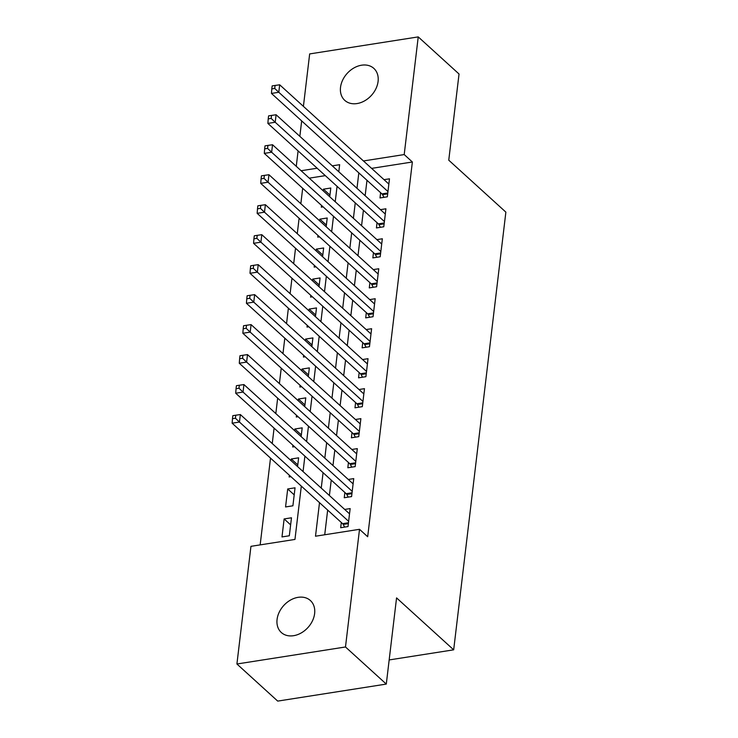 <?xml version="1.0" encoding="UTF-8"?>
<svg xmlns="http://www.w3.org/2000/svg" width="738" height="738" viewBox="0 0 738 738"><rect width="100%" height="100%" fill="white"/><g stroke="black" fill="none" stroke-linecap="round" stroke-linejoin="round"><path stroke-width="1.11" d="M378.087 81.438A21.614 16.365 132.3 0 1 364.646 100.829A21.614 16.365 132.3 0 1 344.766 100.368A21.614 16.365 132.3 0 1 340.522 87.333A21.614 16.365 132.3 0 1 353.954 67.942A21.614 16.365 132.3 0 1 373.843 68.394A21.614 16.365 132.3 0 1 378.087 81.438M314.628 613.573A21.614 16.365 132.3 0 1 301.196 632.964A21.614 16.365 132.3 0 1 281.307 632.503A21.614 16.365 132.3 0 1 277.073 619.459A21.614 16.365 132.3 0 1 290.504 600.068A21.614 16.365 132.3 0 1 310.384 600.529A21.614 16.365 132.3 0 1 314.628 613.573M303.41 106.364L309.665 53.92L418.234 36.9L459.036 74.003L448.759 160.192L505.871 212.129L453.676 649.827L396.564 597.891L386.288 684.08L277.709 701.1L236.916 663.997L250.948 546.332L294.96 539.432L301.316 486.121M302.681 188.291L300.846 203.716M299.111 218.273L297.266 233.697M295.532 248.245L293.696 263.678M291.962 278.226L290.117 293.659M288.383 308.207L286.547 323.641M284.813 338.189L282.968 353.613M281.233 368.17L279.398 383.594M277.663 398.142L275.818 413.575M274.084 428.123L272.248 443.556M270.514 458.104L260.163 544.884M296.261 166.318L298.097 150.893M299.84 136.336L301.676 120.912M380.624 192.71L379.996 197.95L387.339 196.806L389.479 178.817L384.028 179.666M377.053 222.682L376.426 227.931L383.76 226.778L385.909 208.789L380.448 209.647M373.474 252.664L372.847 257.913L380.19 256.759L382.33 238.771L376.878 239.629M369.904 282.645L369.277 287.894L376.611 286.741L378.76 268.752L373.299 269.61M366.325 312.626L365.697 317.866L373.041 316.722L375.181 298.733L369.729 299.591M362.755 342.598L362.127 347.847L369.461 346.703L371.611 328.714L366.149 329.563M359.175 372.579L358.548 377.828L365.891 376.675L368.031 358.686L362.579 359.544M355.605 402.561L354.978 407.81L362.312 406.656L364.461 388.668L359 389.526M352.026 432.542L351.399 437.791L358.742 436.638L360.882 418.649L355.43 419.507M348.456 462.523L347.829 467.763L355.163 466.619L357.303 448.63L351.851 449.479M344.877 492.495L344.249 497.744L351.583 496.591L353.733 478.611L348.281 479.46M290.624 524.847L284.13 518.934L281.99 536.923L289.324 535.779L291.473 517.79L284.13 518.934M294.204 494.866L287.709 488.962L285.56 506.951L292.903 505.798L295.043 487.809L287.709 488.962M297.783 464.885L291.279 458.981L291.086 460.678M289.342 475.235L289.139 476.969L290.947 476.683M301.353 434.903L294.859 428.999L294.656 430.697M292.921 445.254L292.709 446.988L294.517 446.702M304.932 404.931L298.438 399.018L298.235 400.725M296.491 415.273L296.289 417.007L298.097 416.73M308.502 374.95L302.008 369.046L301.805 370.744M300.071 385.291L299.868 387.026L301.667 386.749M312.082 344.969L305.587 339.065L305.384 340.762M303.641 355.31L303.438 357.054L305.246 356.768M315.652 314.988L309.157 309.084L308.954 310.781M307.22 325.338L307.017 327.072L308.816 326.786M319.231 285.006L312.737 279.102L312.534 280.809M310.799 295.357L310.587 297.091L312.395 296.805M322.801 255.034L316.307 249.121L316.104 250.828M314.37 265.376L314.167 267.11L315.965 266.833M326.38 225.053L319.886 219.149L319.683 220.846M317.949 235.394L317.737 237.129L319.545 236.852M325.31 175.635L309.268 178.153M297.58 466.582L298.622 457.828L291.279 458.981M301.15 436.61L302.193 427.846L294.859 428.999M304.729 406.629L305.772 397.874L298.438 399.018M308.299 376.648L309.342 367.893L302.008 369.046M311.879 346.666L312.921 337.912L305.587 339.065M315.449 316.694L316.491 307.93L309.157 309.084M319.028 286.713L320.071 277.949L312.737 279.102M322.598 256.732L323.641 247.977L316.307 249.121M326.178 226.751L327.22 217.996L319.886 219.149M329.748 196.769L330.79 188.015L323.456 189.168L323.253 190.865M323.115 206.871L321.316 207.157L321.519 205.413M319.508 502.652L315.504 536.212L359.517 529.312L367.681 536.729L412.367 161.991L371.611 168.375M366.989 180.303L365.144 195.736M363.41 210.284L361.574 225.708M359.84 240.265L357.995 255.689M356.26 270.237L354.424 285.671M352.69 300.218L350.845 315.652M349.111 330.2L347.275 345.633M345.541 360.181L343.696 375.605M341.962 390.162L340.126 405.586M338.391 420.134L336.546 435.568M334.812 450.115L332.976 465.549M331.242 480.097L329.397 495.521M327.663 510.078L324.72 534.764M341.307 522.476L340.679 527.725L348.013 526.572L350.153 508.583L344.701 509.441M389.166 659.938L453.676 649.827M386.288 684.08L345.485 646.977L236.916 663.997M418.234 36.9L404.203 154.565L363.447 160.958M412.367 161.991L404.203 154.565M359.517 529.312L345.485 646.977M358.825 172.886L356.989 188.31M355.255 202.867L353.41 218.291M351.675 232.839L349.84 248.272M348.105 262.82L346.26 278.254M344.526 292.801L342.69 308.226M340.956 322.783L339.111 338.207M337.377 352.764L335.541 368.188M333.807 382.736L331.962 398.169M330.227 412.717L328.392 428.151M326.657 442.699L324.812 458.123M323.078 472.68L321.242 488.104M338.807 171.779L339.646 164.694L332.284 165.847M317.156 168.218L301.113 170.727M303.05 471.573L304.895 456.139M306.63 441.592L308.466 426.158M310.2 411.61L312.045 396.186M313.779 381.629L315.615 366.205M317.358 351.648L319.194 336.224M320.929 321.676L322.764 306.242M324.508 291.695L326.344 276.261M328.078 261.713L329.914 246.289M331.657 231.732L333.493 216.308M335.227 201.751L337.072 186.327M329.951 195.072L323.456 189.168M348.64 521.332L239.463 422.053L240.357 414.553L349.535 513.832M344.664 527.098L343.188 524.432A3.376 1.605 81.1 0 0 342.607 523.666L232.129 423.197L239.463 422.053L235.413 418.215L235.773 415.217L232.83 415.679L232.479 418.677L235.413 418.215M232.479 418.677L232.129 423.197M240.357 414.553L235.773 415.217M352.211 491.351L243.042 392.072L243.937 384.572L353.105 483.851M348.244 497.117L346.768 494.46A3.376 1.605 81.1 0 0 346.187 493.685L235.708 393.225L243.042 392.072L238.983 388.234L239.343 385.236L236.409 385.697L236.049 388.695L238.983 388.234M236.049 388.695L235.708 393.225M243.937 384.572L239.343 385.236M355.79 461.37L246.612 362.09L247.507 354.6L356.685 453.879M351.814 467.145L350.338 464.479A3.376 1.605 81.1 0 0 349.757 463.704L239.278 363.244L246.612 362.09L242.562 358.262L242.922 355.264L239.979 355.725L239.629 358.723L242.562 358.262M239.629 358.723L239.278 363.244M247.507 354.6L242.922 355.264M359.36 431.389L250.191 332.109L251.086 324.619L360.255 423.898M355.393 437.164L353.917 434.498A3.376 1.605 81.1 0 0 353.336 433.732L242.857 333.262L250.191 332.109L246.132 328.281L246.492 325.283L243.558 325.744L243.199 328.742L246.132 328.281M243.199 328.742L242.857 333.262M251.086 324.619L246.492 325.283M362.939 401.407L253.761 302.137L254.656 294.637L363.834 393.917M358.963 407.182L357.487 404.516A3.376 1.605 81.1 0 0 356.906 403.751L246.427 303.281L253.761 302.137L249.712 298.3L250.071 295.301L247.129 295.763L246.778 298.761L249.712 298.3M246.778 298.761L246.427 303.281M254.656 294.637L250.071 295.301M366.509 371.435L257.341 272.156L258.235 264.656L367.404 363.935M362.543 377.201L361.066 374.544A3.376 1.605 81.1 0 0 360.485 373.769L250.007 273.3L257.341 272.156L253.282 268.318L253.641 265.32L250.708 265.781L250.348 268.78L253.282 268.318M250.348 268.78L250.007 273.3M258.235 264.656L253.641 265.32M370.089 341.454L260.911 242.175L261.805 234.684L370.983 333.954M366.113 347.22L364.637 344.563A3.376 1.605 81.1 0 0 364.055 343.788L253.577 243.328L260.911 242.175L256.861 238.346L257.221 235.348L254.287 235.8L253.927 238.798L256.861 238.346M253.927 238.798L253.577 243.328M261.805 234.684L257.221 235.348M373.659 311.473L264.49 212.193L265.385 204.703L374.553 303.982M369.692 317.248L368.216 314.582A3.376 1.605 81.1 0 0 367.635 313.807L257.156 213.347L264.49 212.193L260.431 208.365L260.791 205.367L257.857 205.828L257.497 208.826L260.431 208.365M257.497 208.826L257.156 213.347M265.385 204.703L260.791 205.367M377.238 281.492L268.06 182.212L268.955 174.721L378.133 274.001M373.262 287.266L371.786 284.6A3.376 1.605 81.1 0 0 371.205 283.835L260.726 183.365L268.06 182.212L264.01 178.384L264.37 175.386L261.436 175.847L261.077 178.845L264.01 178.384M261.077 178.845L260.726 183.365M268.955 174.721L264.37 175.386M380.808 251.51L271.639 152.24L272.534 144.74L381.703 244.02M376.841 257.285L375.365 254.619A3.376 1.605 81.1 0 0 374.784 253.854L264.305 153.384L271.639 152.24L267.58 148.403L267.94 145.404L265.007 145.866L264.647 148.864L267.58 148.403M264.647 148.864L264.305 153.384M272.534 144.74L267.94 145.404M384.387 221.538L275.209 122.259L276.104 114.759L385.282 214.038M380.411 227.304L378.935 224.647A3.376 1.605 81.1 0 0 378.354 223.872L267.876 123.412L275.209 122.259L271.16 118.421L271.519 115.423L268.586 115.884L268.226 118.883L271.16 118.421M268.226 118.883L267.876 123.412M276.104 114.759L271.519 115.423M387.957 191.557L278.789 92.278L279.684 84.787L388.852 184.057M383.991 197.323L382.515 194.666A3.376 1.605 81.1 0 0 381.933 193.891L271.455 93.431L278.789 92.278L274.73 88.449L275.089 85.451L272.156 85.903L271.796 88.901L274.73 88.449M271.796 88.901L271.455 93.431M279.684 84.787L275.089 85.451M348.364 523.629L343.188 524.432M348.465 522.744L342.607 523.666M351.943 493.648L346.768 494.46M352.044 492.763L346.187 493.685M355.513 463.667L350.338 464.479M355.615 462.791L349.757 463.704M359.092 433.686L353.917 434.498M359.194 432.809L353.336 433.732M362.662 403.704L357.487 404.516M362.764 402.828L356.906 403.751M366.242 373.732L361.066 374.544M366.343 372.847L360.485 373.769M369.812 343.751L364.637 344.563M369.923 342.875L364.055 343.788M373.391 313.77L368.216 314.582M373.493 312.894L367.635 313.807M376.961 283.789L371.786 284.6M377.072 282.912L371.205 283.835M380.54 253.807L375.365 254.619M380.642 252.931L374.784 253.854M384.111 223.835L378.935 224.647M384.221 222.95L378.354 223.872M387.69 193.854L382.515 194.666M387.791 192.978L381.933 193.891"/></g></svg>
